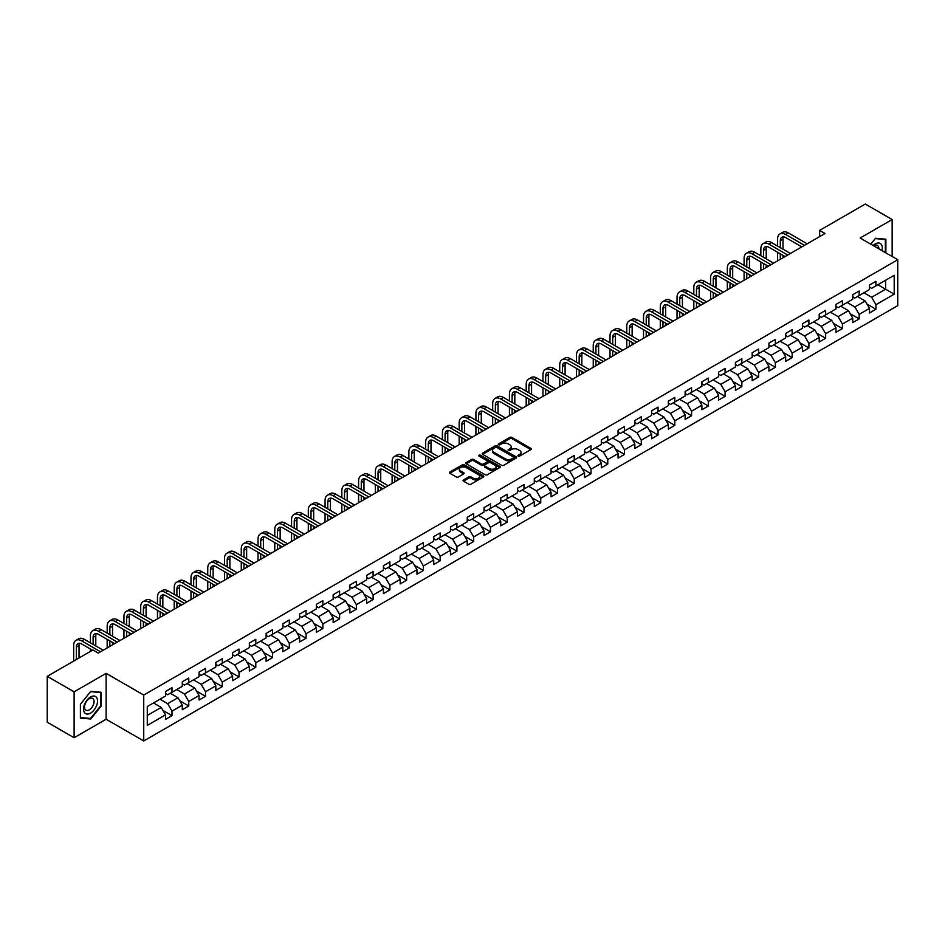 <?xml version="1.0" encoding="UTF-8"?>
<svg xmlns="http://www.w3.org/2000/svg" width="945" height="945" viewBox="0 0 945 945"><rect width="100%" height="100%" fill="white"/><g stroke="black" fill="none" stroke-linecap="round" stroke-linejoin="round"><path stroke-width="1.42" d="M518.191 456.081A1.039 0.602 0 0 0 519.667 456.081L530.877 449.607A1.488 0.862 0 0 0 531.314 449.005A1.488 0.862 0 0 0 530.877 448.391L511.895 437.429A1.488 0.862 0 0 0 509.78 437.429L498.582 443.902A1.039 0.602 0 0 0 500.059 444.752L501.5 443.914A4.772 2.752 0 0 1 508.256 443.914L509.839 444.835A4.772 2.752 0 0 1 511.233 446.784A4.772 2.752 0 0 1 509.839 448.733L508.386 449.56A1.039 0.602 0 0 0 509.863 450.422L511.316 449.584A4.772 2.752 0 0 1 518.061 449.584L519.644 450.493A4.772 2.752 0 0 1 521.038 452.442A4.772 2.752 0 0 1 519.644 454.391L518.191 455.23A1.039 0.602 0 0 0 518.191 456.081L518.191 455.23M463.487 479.93A1.488 0.862 0 0 0 463.05 480.544A1.488 0.862 0 0 0 463.487 481.147L468.814 484.23A1.488 0.862 0 0 0 470.917 484.23L483.367 477.036A1.488 0.862 0 0 0 483.805 476.434A1.488 0.862 0 0 0 483.367 475.819L464.385 464.857A1.488 0.862 0 0 0 462.27 464.857L449.832 472.051A1.488 0.862 0 0 0 449.395 472.654A1.488 0.862 0 0 0 449.832 473.268L456.258 476.977A1.488 0.862 0 0 0 458.372 476.977L463.7 473.906A1.488 0.862 0 0 0 464.137 473.291A1.488 0.862 0 0 0 463.7 472.689L460.51 470.846A3.993 2.303 0 0 1 459.341 469.216A3.993 2.303 0 0 1 461.798 467.09A3.993 2.303 0 0 1 466.145 467.586L478.642 474.803A3.993 2.303 0 0 1 479.812 476.434A3.993 2.303 0 0 1 477.355 478.56A3.993 2.303 0 0 1 473.008 478.064L470.917 476.859A1.488 0.862 0 0 0 468.814 476.859L463.487 479.93L463.487 481.147M106.123 673.348L74.112 691.834L47.25 676.336L47.25 722.24L74.112 737.738L106.123 719.251L143.734 740.963L143.734 695.059L106.123 673.348L106.123 719.251M892.163 256.508L892.163 219.535L860.151 238.022L897.75 259.733L143.734 695.059M892.163 219.535L865.301 204.037L819.646 230.391L819.646 236.604M47.25 676.336L92.917 649.971L98.28 653.066L825.009 233.498L819.646 230.391M501.606 465.294A1.488 0.862 0 0 0 503.72 465.294L516.159 458.101A1.488 0.862 0 0 0 516.596 457.498A1.488 0.862 0 0 0 516.159 456.884L497.176 445.922A1.488 0.862 0 0 0 495.074 445.922L482.623 453.116A1.488 0.862 0 0 0 482.186 453.718A1.488 0.862 0 0 0 482.623 454.332L501.606 465.294M479.41 456.305A1.039 0.602 0 0 1 480.462 456.447L480.462 455.207L499.763 466.357A1.488 0.862 0 0 1 500.2 466.96A1.488 0.862 0 0 1 499.763 467.574L487.325 474.756A1.488 0.862 0 0 1 485.21 474.756L466.228 463.794L471.555 460.747L471.555 459.506L466.228 462.577A1.488 0.862 0 0 0 465.79 463.192A1.488 0.862 0 0 0 466.228 463.794L466.228 462.577M471.555 460.747A1.488 0.862 0 0 1 473.658 460.747L473.658 459.506A1.488 0.862 0 0 0 471.555 459.506M473.658 459.506L481.359 463.948A1.488 0.862 0 0 0 483.474 463.948L487.006 461.904A1.488 0.862 0 0 0 487.443 461.302A1.488 0.862 0 0 0 487.006 460.687L478.985 456.069A1.039 0.602 0 0 1 480.462 455.207M143.734 740.963L897.75 305.637L897.75 259.733M163.012 710.475L171.99 715.66L171.99 711.136L182.302 705.171L182.302 709.707L188.752 705.986L188.752 701.45L199.064 695.496L199.064 700.032L205.514 696.3L205.514 691.775L215.826 685.822L215.826 690.346L222.276 686.625L222.276 682.101L232.588 676.147L232.588 680.672L239.026 676.951L239.026 672.427L249.35 666.473L249.35 670.997L255.788 667.276L255.788 662.752L266.112 656.787L266.112 661.323L272.55 657.602L272.55 653.066L282.862 647.112L282.862 651.648L289.312 647.927L289.312 643.391L299.624 637.438L299.624 641.962L306.074 638.241L306.074 633.717L316.386 627.764L316.386 632.288L322.836 628.567L322.836 624.043L333.148 618.089L333.148 622.613L339.598 618.892L339.598 614.368L349.91 608.403L349.91 612.939L356.359 609.218L356.359 604.682L366.672 598.728L366.672 603.264L373.121 599.543L373.121 595.007L383.434 589.054L383.434 593.578L389.883 589.857L389.883 585.333L400.196 579.38L400.196 583.904L406.633 580.183L406.633 575.659L416.958 569.705L416.958 574.229L423.395 570.508L423.395 565.984L433.72 560.031L433.72 564.555L440.157 560.834L440.157 556.298L450.47 550.344L450.47 554.88L456.919 551.159L456.919 546.623L467.232 540.67L467.232 545.194L473.681 541.473L473.681 536.949L483.994 530.995L483.994 535.52L490.443 531.799L490.443 527.275L500.755 521.321L500.755 525.845L507.205 522.124L507.205 517.6L517.517 511.647L517.517 516.171L523.967 512.45L523.967 507.914L534.279 501.96L534.279 506.496L540.729 502.775L540.729 498.239L551.041 492.286L551.041 496.822L557.491 493.089L557.491 488.565L567.803 482.611L567.803 487.136L574.241 483.415L574.241 478.891L584.565 472.937L584.565 477.461L591.003 473.74L591.003 469.216L601.327 463.263L601.327 467.787L607.765 464.066L607.765 459.542L618.077 453.576L618.077 458.112L624.527 454.391L624.527 449.855L634.839 443.902L634.839 448.438L641.289 444.705L641.289 440.181L651.601 434.228L651.601 438.752L658.051 435.031L658.051 430.507L668.363 424.553L668.363 429.077L674.813 425.356L674.813 420.832L685.125 414.879L685.125 419.403L691.575 415.682L691.575 411.158L701.887 405.192L701.887 409.728L708.337 406.007L708.337 401.471L718.649 395.518L718.649 400.054L725.098 396.321L725.098 391.797L735.411 385.843L735.411 390.368L741.849 386.647L741.849 382.123L752.173 376.169L752.173 380.693L758.611 376.972L758.611 372.448L768.923 366.495L768.923 371.019L775.372 367.298L775.372 362.774L785.685 356.808L785.685 361.344L792.134 357.623L792.134 353.087L802.447 347.134L802.447 351.67L808.896 347.949L808.896 343.413L819.209 337.459L819.209 341.984L825.658 338.263L825.658 333.739L835.971 327.785L835.971 332.309L842.42 328.588L842.42 324.064L852.733 318.111L852.733 322.635L859.182 318.914L859.182 314.39L869.495 308.424L869.495 312.96L875.944 309.239L875.944 304.703L894.206 294.167L894.206 275.302L885.607 280.263L885.607 289.205L894.206 294.167M171.99 715.66L165.54 719.381L165.54 714.857L147.278 725.394L147.278 706.541L165.54 695.992L165.54 691.468L171.99 687.747L171.99 692.272L182.302 686.318L182.302 681.794L188.752 678.073L188.752 682.597L199.064 676.644L199.064 672.108L205.514 668.387L205.514 672.923L215.826 666.969L215.826 662.433L222.276 658.712L222.276 663.248L232.588 657.283L232.588 652.759L239.026 649.038L239.026 653.562L249.35 647.608L249.35 643.084L255.788 639.363L255.788 643.888L266.112 637.934L266.112 633.41L272.55 629.689L272.55 634.213L282.862 628.26L282.862 623.735L289.312 620.003L289.312 624.539L299.624 618.585L299.624 614.049L306.074 610.328L306.074 614.864L316.386 608.899L316.386 604.375L322.836 600.654L322.836 605.178L333.148 599.224L333.148 594.7L339.598 590.979L339.598 595.504L349.91 589.55L349.91 585.026L356.359 581.305L356.359 585.829L366.672 579.876L366.672 575.351L373.121 571.619L373.121 576.155L383.434 570.201L383.434 565.665L389.883 561.944L389.883 566.48L400.196 560.515L400.196 555.991L406.633 552.27L406.633 556.794L416.958 550.84L416.958 546.316L423.395 542.595L423.395 547.12L433.72 541.166L433.72 536.642L440.157 532.921L440.157 537.445L450.47 531.492L450.47 526.967L456.919 523.235L456.919 527.771L467.232 521.817L467.232 517.281L473.681 513.56L473.681 518.096L483.994 512.143L483.994 507.607L490.443 503.886L490.443 508.41L500.755 502.457L500.755 497.932L507.205 494.211L507.205 498.736L517.517 492.782L517.517 488.258L523.967 484.537L523.967 489.061L534.279 483.108L534.279 478.583L540.729 474.862L540.729 479.387L551.041 473.433L551.041 468.897L557.491 465.176L557.491 469.712L567.803 463.759L567.803 459.223L574.241 455.502L574.241 460.026L584.565 454.072L584.565 449.548L591.003 445.827L591.003 450.352L601.327 444.398L601.327 439.874L607.765 436.153L607.765 440.677L618.077 434.724L618.077 430.199L624.527 426.478L624.527 431.003L634.839 425.049L634.839 420.513L641.289 416.792L641.289 421.328L651.601 415.375L651.601 410.839L658.051 407.118L658.051 411.654L668.363 405.688L668.363 401.164L674.813 397.443L674.813 401.968L685.125 396.014L685.125 391.49L691.575 387.769L691.575 392.293L701.887 386.34L701.887 381.815L708.337 378.094L708.337 382.619L718.649 376.665L718.649 372.129L725.098 368.408L725.098 372.944L735.411 366.991L735.411 362.455L741.849 358.734L741.849 363.27L752.173 357.305L752.173 352.78L758.611 349.059L758.611 353.584L768.923 347.63L768.923 343.106L775.372 339.385L775.372 343.909L785.685 337.956L785.685 333.431L792.134 329.71L792.134 334.235L802.447 328.281L802.447 323.757L808.896 320.024L808.896 324.56L819.209 318.607L819.209 314.071L825.658 310.35L825.658 314.886L835.971 308.92L835.971 304.396L842.42 300.675L842.42 305.2L852.733 299.246L852.733 294.722L859.182 291.001L859.182 295.525L869.495 289.572L869.495 285.047L875.944 281.326L875.944 285.851L894.206 275.302M170.265 693.264L178.003 697.729L167.69 703.682L159.953 699.217M165.54 693.512L167.69 694.752L171.99 692.272M167.69 703.682L171.99 711.136M178.003 697.729L182.302 705.171M187.027 683.589L194.764 688.054L184.452 694.008L176.715 689.543M182.302 683.837L184.452 685.078L188.752 682.597M184.452 694.008L188.752 701.45M194.764 688.054L199.064 695.496M203.789 673.915L211.526 678.38L201.214 684.334L193.477 679.868M199.064 674.163L201.214 675.403L205.514 672.923M201.214 684.334L205.514 691.775M211.526 678.38L215.826 685.822M220.551 664.24L228.288 668.706L217.976 674.659L210.239 670.194M215.826 664.489L217.976 665.729L222.276 663.248M217.976 674.659L222.276 682.101M228.288 668.706L232.588 676.147M237.313 654.554L245.05 659.019L234.738 664.985L227.001 660.52M232.588 654.802L234.738 656.043L239.026 653.562M234.738 664.985L239.026 672.427M245.05 659.019L249.35 666.473M254.075 644.88L261.812 649.345L251.5 655.298L243.763 650.833M249.35 645.128L251.5 646.368L255.788 643.888M251.5 655.298L255.788 662.752M261.812 649.345L266.112 656.787M270.837 635.205L278.574 639.67L268.25 645.624L260.525 641.159M266.112 635.453L268.25 636.694L272.55 634.213M268.25 645.624L272.55 653.066M278.574 639.67L282.862 647.112M287.599 625.531L295.336 629.996L285.012 635.95L277.275 631.484M282.862 625.779L285.012 627.019L289.312 624.539M285.012 635.95L289.312 643.391M295.336 629.996L299.624 637.438M304.361 615.856L312.086 620.322L301.774 626.275L294.037 621.81M299.624 616.105L301.774 617.345L306.074 614.864M301.774 626.275L306.074 633.717M312.086 620.322L316.386 627.764M321.111 606.17L328.848 610.647L318.536 616.601L310.799 612.136M316.386 606.418L318.536 607.659L322.836 605.178M318.536 616.601L322.836 624.043M328.848 610.647L333.148 618.089M337.873 596.496L345.61 600.961L335.298 606.914L327.561 602.449M333.148 596.744L335.298 597.984L339.598 595.504M335.298 606.914L339.598 614.368M345.61 600.961L349.91 608.403M354.635 586.821L362.372 591.286L352.06 597.24L344.323 592.775M349.91 587.069L352.06 588.31L356.359 585.829M352.06 597.24L356.359 604.682M362.372 591.286L366.672 598.728M371.397 577.147L379.134 581.612L368.822 587.566L361.084 583.1M366.672 577.395L368.822 578.635L373.121 576.155M368.822 587.566L373.121 595.007M379.134 581.612L383.434 589.054M388.159 567.472L395.896 571.938L385.584 577.891L377.846 573.426M383.434 567.721L385.584 568.961L389.883 566.48M385.584 577.891L389.883 585.333M395.896 571.938L400.196 579.38M404.921 557.786L412.658 562.263L402.346 568.217L394.608 563.752M400.196 558.034L402.346 559.275L406.633 556.794M402.346 568.217L406.633 575.659M412.658 562.263L416.958 569.705M421.683 548.112L429.42 552.577L419.107 558.53L411.37 554.065M416.958 548.36L419.107 549.6L423.395 547.12M419.107 558.53L423.395 565.984M429.42 552.577L433.72 560.031M438.445 538.437L446.182 542.903L435.858 548.856L428.132 544.391M433.72 538.685L435.858 539.926L440.157 537.445M435.858 548.856L440.157 556.298M446.182 542.903L450.47 550.344M455.207 528.763L462.944 533.228L452.62 539.182L444.882 534.716M450.47 529.011L452.62 530.251L456.919 527.771M452.62 539.182L456.919 546.623M462.944 533.228L467.232 540.67M471.968 519.088L479.694 523.554L469.381 529.507L461.644 525.042M467.232 519.337L469.381 520.577L473.681 518.096M469.381 529.507L473.681 536.949M479.694 523.554L483.994 530.995M488.719 509.402L496.456 513.879L486.143 519.833L478.406 515.368M483.994 509.65L486.143 510.902L490.443 508.41M486.143 519.833L490.443 527.275M496.456 513.879L500.755 521.321M505.481 499.728L513.218 504.193L502.905 510.158L495.168 505.681M500.755 499.976L502.905 501.216L507.205 498.736M502.905 510.158L507.205 517.6M513.218 504.193L517.517 511.647M522.242 490.053L529.98 494.518L519.667 500.472L511.93 496.007M517.517 490.301L519.667 491.542L523.967 489.061M519.667 500.472L523.967 507.914M529.98 494.518L534.279 501.96M539.004 480.379L546.742 484.844L536.429 490.798L528.692 486.332M534.279 480.627L536.429 481.867L540.729 479.387M536.429 490.798L540.729 498.239M546.742 484.844L551.041 492.286M555.766 470.704L563.504 475.17L553.191 481.123L545.454 476.658M551.041 470.953L553.191 472.193L557.491 469.712M553.191 481.123L557.491 488.565M563.504 475.17L567.803 482.611M572.528 461.03L580.265 465.495L569.953 471.449L562.216 466.984M567.803 461.278L569.953 462.518L574.241 460.026M569.953 471.449L574.241 478.891M580.265 465.495L584.565 472.937M589.29 451.344L597.027 455.809L586.715 461.774L578.978 457.297M584.565 451.592L586.715 452.832L591.003 450.352M586.715 461.774L591.003 469.216M597.027 455.809L601.327 463.263M606.052 441.669L613.789 446.135L603.465 452.088L595.74 447.623M601.327 441.917L603.465 443.158L607.765 440.677M603.465 452.088L607.765 459.542M613.789 446.135L618.077 453.576M622.814 431.995L630.539 436.46L620.227 442.414L612.49 437.948M618.077 432.243L620.227 433.483L624.527 431.003M620.227 442.414L624.527 449.855M630.539 436.46L634.839 443.902M639.564 422.32L647.301 426.786L636.989 432.739L629.252 428.274M634.839 422.569L636.989 423.809L641.289 421.328M636.989 432.739L641.289 440.181M647.301 426.786L651.601 434.228M656.326 412.646L664.063 417.111L653.751 423.065L646.014 418.6M651.601 412.894L653.751 414.134L658.051 411.654M653.751 423.065L658.051 430.507M664.063 417.111L668.363 424.553M673.088 402.96L680.825 407.425L670.513 413.39L662.776 408.913M668.363 403.208L670.513 404.448L674.813 401.968M670.513 413.39L674.813 420.832M680.825 407.425L685.125 414.879M689.85 393.285L697.587 397.75L687.275 403.704L679.538 399.239M685.125 393.533L687.275 394.774L691.575 392.293M687.275 403.704L691.575 411.158M697.587 397.75L701.887 405.192M706.612 383.611L714.349 388.076L704.037 394.03L696.3 389.564M701.887 383.859L704.037 385.099L708.337 382.619M704.037 394.03L708.337 401.471M714.349 388.076L718.649 395.518M723.374 373.936L731.111 378.402L720.799 384.355L713.062 379.89M718.649 374.185L720.799 375.425L725.098 372.944M720.799 384.355L725.098 391.797M731.111 378.402L735.411 385.843M740.136 364.262L747.873 368.727L737.561 374.681L729.823 370.216M735.411 364.51L737.561 365.75L741.849 363.27M737.561 374.681L741.849 382.123M747.873 368.727L752.173 376.169M756.898 354.576L764.635 359.041L754.323 365.006L746.585 360.541M752.173 354.824L754.323 356.064L758.611 353.584M754.323 365.006L758.611 372.448M764.635 359.041L768.923 366.495M773.66 344.901L781.397 349.366L771.073 355.32L763.347 350.855M768.923 345.149L771.073 346.39L775.372 343.909M771.073 355.32L775.372 362.774M781.397 349.366L785.685 356.808M790.422 335.227L798.147 339.692L787.835 345.646L780.097 341.18M785.685 335.475L787.835 336.715L792.134 334.235M787.835 345.646L792.134 353.087M798.147 339.692L802.447 347.134M807.172 325.553L814.909 330.018L804.597 335.971L796.859 331.506M802.447 325.801L804.597 327.041L808.896 324.56M804.597 335.971L808.896 343.413M814.909 330.018L819.209 337.459M823.934 315.878L831.671 320.343L821.359 326.297L813.621 321.832M819.209 316.126L821.359 317.366L825.658 314.886M821.359 326.297L825.658 333.739M831.671 320.343L835.971 327.785M840.696 306.192L848.433 310.669L838.12 316.622L830.383 312.157M835.971 306.44L838.12 307.68L842.42 305.2M838.12 316.622L842.42 324.064M848.433 310.669L852.733 318.111M857.458 296.517L865.195 300.983L854.882 306.936L847.145 302.471M852.733 296.765L854.882 298.006L859.182 295.525M854.882 306.936L859.182 314.39M865.195 300.983L869.495 308.424M877.87 284.728L885.607 289.205L871.644 297.262L863.907 292.796M869.495 287.091L871.644 288.331L875.944 285.851M871.644 297.262L875.944 304.703M74.112 691.834L74.112 737.738M147.278 715.471L161.241 707.403L153.503 702.938M161.241 707.403L165.54 714.857M866.967 304.054L875.944 309.239M850.205 313.728L859.182 318.914M833.443 323.414L842.42 328.588M816.681 333.089L825.658 338.263M799.931 342.763L808.896 347.949M783.169 352.438L792.134 357.623M766.407 362.112L775.372 367.298M749.645 371.798L758.611 376.972M732.883 381.473L741.849 386.647M716.121 391.147L725.098 396.321M699.359 400.822L708.337 406.007M682.597 410.496L691.575 415.682M665.835 420.182L674.813 425.356M649.073 429.857L658.051 435.031M632.323 439.531L641.289 444.705M615.561 449.206L624.527 454.391M598.799 458.88L607.765 464.066M582.037 468.566L591.003 473.74M565.275 478.241L574.241 483.415M548.513 487.915L557.491 493.089M531.751 497.59L540.729 502.775M514.99 507.264L523.967 512.45M498.228 516.95L507.205 522.124M481.466 526.625L490.443 531.799M464.716 536.299L473.681 541.473M447.954 545.974L456.919 551.159M431.192 555.648L440.157 560.834M414.43 565.334L423.395 570.508M397.668 575.009L406.633 580.183M380.906 584.683L389.883 589.857M364.144 594.358L373.121 599.543M347.382 604.032L356.359 609.218M330.62 613.707L339.598 618.892M313.858 623.393L322.836 628.567M297.108 633.067L306.074 638.241M280.346 642.742L289.312 647.927M263.584 652.416L272.55 657.602M246.822 662.091L255.788 667.276M230.06 671.777L239.026 676.951M213.298 681.451L222.276 686.625M196.536 691.126L205.514 696.3M179.774 700.8L188.752 705.986M885.878 252.882L885.878 239.203L875.507 238.282L870.782 244.164M80.396 718.07L90.767 719.003L101.127 706.104L101.127 692.283L90.767 691.35L80.396 704.249L80.396 718.07M89.669 718.365L90.767 719.003M518.604 456.222L519.644 455.632A4.772 2.752 0 0 0 521.038 453.683L521.038 452.442M511.233 446.784L511.233 448.024A4.772 2.752 0 0 1 509.839 449.974L508.8 450.564M530.854 449.619L511.895 438.669A1.488 0.862 0 0 0 509.78 438.669L498.995 444.906M516.159 456.884L516.159 458.101L497.176 447.162A1.488 0.862 0 0 0 495.074 447.162L482.647 454.344M513.525 457.923A1.039 0.602 0 0 0 513.525 457.073L496.857 447.446A1.039 0.602 0 0 0 495.381 447.446L493.857 448.332A4.772 2.752 0 0 0 492.463 450.281A4.772 2.752 0 0 0 493.857 452.23L505.244 458.809A4.772 2.752 0 0 0 512.001 458.809L513.525 457.923L513.525 459.164A1.039 0.602 0 0 0 513.525 458.313M492.463 450.281L492.463 451.521A4.772 2.752 0 0 0 493.857 453.47L493.857 452.23M513.525 459.164L512.001 460.05A4.772 2.752 0 0 1 505.244 460.05L493.857 453.47M473.658 460.747L481.359 465.188A1.488 0.862 0 0 0 483.474 465.188L487.006 463.144A1.488 0.862 0 0 0 487.443 462.542L487.443 461.302M480.462 456.447L499.74 467.586M489.345 468.566A3.993 2.303 0 0 0 493.692 469.063A3.993 2.303 0 0 0 496.16 466.936A3.993 2.303 0 0 0 494.991 465.306L490.585 462.766A1.488 0.862 0 0 0 488.482 462.766L484.95 464.798A1.488 0.862 0 0 0 484.513 465.412A1.488 0.862 0 0 0 484.95 466.015L489.345 468.566L489.345 469.807A3.993 2.303 0 0 0 493.692 470.303A3.993 2.303 0 0 0 496.16 468.177L496.16 466.936M484.513 465.412L484.513 466.653A1.488 0.862 0 0 0 484.95 467.255L484.95 466.015M489.345 469.807L484.95 467.255M479.812 476.434L479.812 477.674A3.993 2.303 0 0 1 477.355 479.8A3.993 2.303 0 0 1 473.008 479.304L470.917 478.099A1.488 0.862 0 0 0 468.814 478.099L463.511 481.159M459.341 469.216L459.341 470.456A3.993 2.303 0 0 0 460.51 472.087L460.51 470.846M463.7 472.689L463.7 473.906L460.51 472.087M483.367 475.819L483.367 477.036L464.385 466.098A1.488 0.862 0 0 0 462.27 466.098L449.844 473.28L449.832 472.051M777.605 246.078L777.605 239.132A11.399 6.58 60 0 1 779.968 233.911L782.661 232.364A11.399 6.58 60 0 1 788.354 232.931L807.172 243.798M779.968 233.911A11.399 6.58 60 0 1 785.673 234.478L804.49 245.346M801.809 246.893L785.673 237.573A7.595 4.382 -120 0 0 781.869 237.207A7.595 4.382 -120 0 0 780.298 240.68L780.298 247.625M783.452 236.852A7.595 4.382 -120 0 0 782.98 239.132L782.98 249.173M780.298 253.827L780.298 259.32M782.98 255.386L782.98 257.761M777.605 260.867L777.605 252.28M884.674 239.097L885.335 239.487L885.335 252.575M870.806 244.176L875.294 238.589L885.335 239.487M881.945 250.614A9.875 5.705 120 0 0 880.232 243.432A9.875 5.705 120 0 0 873.156 245.535M878.803 248.795A6.757 3.898 120 0 0 877.409 245.393A6.757 3.898 120 0 0 873.759 245.889M90.543 713.121A9.875 5.705 120 0 0 97.536 701.025A9.875 5.705 120 0 0 90.543 696.985A9.875 5.705 120 0 0 83.562 709.081A9.875 5.705 120 0 0 90.543 713.121M89.279 709.837A6.757 3.898 120 0 0 93.697 703.883A6.757 3.898 120 0 0 92.657 698.461A6.757 3.898 120 0 0 89.279 698.792A6.757 3.898 120 0 0 84.861 704.757A6.757 3.898 120 0 0 85.9 710.168A6.757 3.898 120 0 0 89.279 709.837M80.502 704.155L90.543 691.657L100.595 692.555L100.595 705.95L90.543 718.448L80.502 717.55L80.502 704.155M99.934 692.165L100.595 692.555M760.855 255.752L760.855 248.807A11.399 6.58 60 0 1 763.206 243.586L765.899 242.038A11.399 6.58 60 0 1 771.592 242.605L790.422 253.473M763.206 243.586A11.399 6.58 60 0 1 768.911 244.153L787.728 255.02M785.047 256.567L768.911 247.259A7.595 4.382 -120 0 0 765.107 246.881A7.595 4.382 -120 0 0 763.536 250.354L763.536 257.3M766.702 246.527A7.595 4.382 -120 0 0 766.218 248.807L766.218 258.859M763.536 263.513L763.536 268.994M766.218 265.061L766.218 267.435M760.855 270.542L760.855 261.954M744.093 265.427L744.093 258.481A11.399 6.58 60 0 1 746.444 253.272L749.137 251.713A11.399 6.58 60 0 1 754.831 252.28L773.66 263.147M746.444 253.272A11.399 6.58 60 0 1 752.149 253.827L770.966 264.695M768.285 266.254L752.149 256.934A7.595 4.382 -120 0 0 748.345 256.556A7.595 4.382 -120 0 0 746.774 260.029L746.774 266.986M749.94 256.201A7.595 4.382 -120 0 0 749.456 258.481L749.456 268.534M746.774 273.188L746.774 278.669M749.456 274.735L749.456 277.121M744.093 280.216L744.093 271.628M727.331 275.101L727.331 268.156A11.399 6.58 60 0 1 729.694 262.946L732.375 261.387A11.399 6.58 60 0 1 738.069 261.954L756.898 272.822M729.694 262.946A11.399 6.58 60 0 1 735.387 263.513L754.204 274.381M751.523 275.928L735.387 266.608A7.595 4.382 -120 0 0 731.584 266.23A7.595 4.382 -120 0 0 730.012 269.715L730.012 276.661M733.178 265.888A7.595 4.382 -120 0 0 732.694 268.156L732.694 278.208M730.012 282.862L730.012 288.343M732.694 284.41L732.694 286.796M727.331 289.891L727.331 281.315M710.569 284.788L710.569 277.842A11.399 6.58 60 0 1 712.932 272.621L715.613 271.073A11.399 6.58 60 0 1 721.307 271.628L740.136 282.496M712.932 272.621A11.399 6.58 60 0 1 718.625 273.188L737.454 284.055M734.761 285.603L718.625 276.283A7.595 4.382 -120 0 0 714.822 275.905A7.595 4.382 -120 0 0 713.251 279.389L713.251 286.335M716.416 275.562A7.595 4.382 -120 0 0 715.944 277.842L715.944 287.882M713.251 292.537L713.251 298.018M715.944 294.084L715.944 296.47M710.569 299.577L710.569 290.989M693.807 294.462L693.807 287.516A11.399 6.58 60 0 1 696.17 282.295L698.851 280.748A11.399 6.58 60 0 1 704.545 281.315L723.374 292.182M696.17 282.295A11.399 6.58 60 0 1 701.863 282.862L720.692 293.73M717.999 295.277L701.863 285.957A7.595 4.382 -120 0 0 698.072 285.591A7.595 4.382 -120 0 0 696.489 289.064L696.489 296.009M699.654 285.236A7.595 4.382 -120 0 0 699.182 287.516L699.182 297.557M696.489 302.211L696.489 307.692M699.182 303.77L699.182 306.145M693.807 309.251L693.807 300.664M677.045 304.136L677.045 297.191A11.399 6.58 60 0 1 679.408 291.97L682.089 290.422A11.399 6.58 60 0 1 687.795 290.989L706.612 301.857M679.408 291.97A11.399 6.58 60 0 1 685.101 292.537L703.93 303.404M701.237 304.952L685.101 295.643A7.595 4.382 -120 0 0 681.31 295.265A7.595 4.382 -120 0 0 679.727 298.738L679.727 305.684M682.892 294.911A7.595 4.382 -120 0 0 682.42 297.191L682.42 307.243M679.727 311.885L679.727 317.378M682.42 313.445L682.42 315.819M677.045 318.926L677.045 310.338M660.283 313.811L660.283 306.865A11.399 6.58 60 0 1 662.646 301.644L665.327 300.097A11.399 6.58 60 0 1 671.033 300.664L689.85 311.531M662.646 301.644A11.399 6.58 60 0 1 668.339 302.211L687.169 313.079M684.475 314.638L668.339 305.318A7.595 4.382 -120 0 0 664.548 304.94A7.595 4.382 -120 0 0 662.977 308.413L662.977 315.37M666.13 304.585A7.595 4.382 -120 0 0 665.658 306.865L665.658 316.918M662.977 321.572L662.977 327.053M665.658 323.119L665.658 325.505M660.283 328.6L660.283 320.012M643.521 323.485L643.521 316.54A11.399 6.58 60 0 1 645.884 311.33L648.565 309.771A11.399 6.58 60 0 1 654.271 310.338L673.088 321.205M645.884 311.33A11.399 6.58 60 0 1 651.577 311.885L670.407 322.753M667.725 324.312L651.577 314.992A7.595 4.382 -120 0 0 647.786 314.614A7.595 4.382 -120 0 0 646.215 318.099L646.215 325.045M649.369 314.272A7.595 4.382 -120 0 0 648.896 316.54L648.896 326.592M646.215 331.246L646.215 336.727M648.896 332.794L648.896 335.18M643.521 338.275L643.521 329.699M626.759 333.172L626.759 326.226A11.399 6.58 60 0 1 629.122 321.005L631.815 319.457A11.399 6.58 60 0 1 637.509 320.012L656.326 330.88M629.122 321.005A11.399 6.58 60 0 1 634.816 321.572L653.645 332.439M650.963 333.987L634.816 324.667A7.595 4.382 -120 0 0 631.024 324.289A7.595 4.382 -120 0 0 629.453 327.773L629.453 334.719M632.607 323.946A7.595 4.382 -120 0 0 632.134 326.226L632.134 336.266M629.453 340.921L629.453 346.402M632.134 342.468L632.134 344.854M626.759 347.961L626.759 339.373M609.997 342.846L609.997 335.9A11.399 6.58 60 0 1 612.36 330.679L615.053 329.132A11.399 6.58 60 0 1 620.747 329.699L639.564 340.566M612.36 330.679A11.399 6.58 60 0 1 618.065 331.246L636.883 342.114M634.201 343.661L618.065 334.341A7.595 4.382 -120 0 0 614.262 333.975A7.595 4.382 -120 0 0 612.691 337.448L612.691 344.393M615.845 333.62A7.595 4.382 -120 0 0 615.372 335.9L615.372 345.941M612.691 350.595L612.691 356.076M615.372 352.154L615.372 354.529M609.997 357.635L609.997 349.048M593.247 352.52L593.247 345.575A11.399 6.58 60 0 1 595.598 340.354L598.291 338.806A11.399 6.58 60 0 1 603.985 339.373L622.814 350.241M595.598 340.354A11.399 6.58 60 0 1 601.303 340.921L620.121 351.788M617.439 353.335L601.303 344.027A7.595 4.382 -120 0 0 597.5 343.649A7.595 4.382 -120 0 0 595.929 347.122L595.929 354.068M599.095 343.295A7.595 4.382 -120 0 0 598.61 345.575L598.61 355.627M595.929 360.269L595.929 365.762M598.61 361.829L598.61 364.203M593.247 367.31L593.247 358.722M576.485 362.195L576.485 355.249A11.399 6.58 60 0 1 578.836 350.028L581.529 348.481A11.399 6.58 60 0 1 587.223 349.048L606.052 359.915M578.836 350.028A11.399 6.58 60 0 1 584.542 350.595L603.359 361.462M600.677 363.022L584.542 353.702A7.595 4.382 -120 0 0 580.738 353.324A7.595 4.382 -120 0 0 579.167 356.797L579.167 363.754M582.333 352.969A7.595 4.382 -120 0 0 581.848 355.249L581.848 365.302M579.167 369.956L579.167 375.437M581.848 371.503L581.848 373.889M576.485 376.984L576.485 368.396M559.723 371.869L559.723 364.924A11.399 6.58 60 0 1 562.086 359.714L564.767 358.155A11.399 6.58 60 0 1 570.461 358.722L589.29 369.589M562.086 359.714A11.399 6.58 60 0 1 567.78 360.269L586.597 371.137M583.915 372.696L567.78 363.376A7.595 4.382 -120 0 0 563.976 362.998A7.595 4.382 -120 0 0 562.405 366.483L562.405 373.429M565.571 362.644A7.595 4.382 -120 0 0 565.098 364.924L565.098 374.976M562.405 379.63L562.405 385.111M565.098 381.178L565.098 383.564M559.723 386.659L559.723 378.083M542.962 381.556L542.962 374.598A11.399 6.58 60 0 1 545.324 369.389L548.005 367.841A11.399 6.58 60 0 1 553.699 368.396L572.528 379.264M545.324 369.389A11.399 6.58 60 0 1 551.018 369.956L569.847 380.823M567.154 382.371L551.018 373.051A7.595 4.382 -120 0 0 547.214 372.673A7.595 4.382 -120 0 0 545.643 376.157L545.643 383.103M548.809 372.33A7.595 4.382 -120 0 0 548.336 374.598L548.336 384.65M545.643 389.305L545.643 394.786M548.336 390.852L548.336 393.238M542.962 396.333L542.962 387.757M526.2 391.23L526.2 384.284A11.399 6.58 60 0 1 528.562 379.063L531.244 377.516A11.399 6.58 60 0 1 536.937 378.083L555.766 388.95M528.562 379.063A11.399 6.58 60 0 1 534.256 379.63L553.085 390.498M550.392 392.045L534.256 382.725A7.595 4.382 -120 0 0 530.464 382.359A7.595 4.382 -120 0 0 528.881 385.832L528.881 392.777M532.047 382.004A7.595 4.382 -120 0 0 531.574 384.284L531.574 394.325M528.881 398.979L528.881 404.46M531.574 400.526L531.574 402.913M526.2 406.019L526.2 397.432M509.438 400.904L509.438 393.959A11.399 6.58 60 0 1 511.8 388.738L514.482 387.19A11.399 6.58 60 0 1 520.187 387.757L539.004 398.625M511.8 388.738A11.399 6.58 60 0 1 517.494 389.305L536.323 400.172M533.63 401.719L517.494 392.411A7.595 4.382 -120 0 0 513.702 392.033A7.595 4.382 -120 0 0 512.119 395.506L512.119 402.452M515.285 391.679A7.595 4.382 -120 0 0 514.812 393.959L514.812 404.011M512.119 408.653L512.119 414.146M514.812 410.213L514.812 412.587M509.438 415.694L509.438 407.106M492.676 410.579L492.676 403.633A11.399 6.58 60 0 1 495.038 398.412L497.72 396.865A11.399 6.58 60 0 1 503.425 397.432L522.242 408.299M495.038 398.412A11.399 6.58 60 0 1 500.732 398.979L519.561 409.846M516.868 411.406L500.732 402.086A7.595 4.382 -120 0 0 496.94 401.708A7.595 4.382 -120 0 0 495.369 405.181L495.369 412.126M498.523 401.353A7.595 4.382 -120 0 0 498.05 403.633L498.05 413.686M495.369 418.34L495.369 423.821M498.05 419.887L498.05 422.273M492.676 425.368L492.676 416.78M475.914 420.253L475.914 413.308A11.399 6.58 60 0 1 478.276 408.098L480.958 406.539A11.399 6.58 60 0 1 486.663 407.106L505.481 417.973M478.276 408.098A11.399 6.58 60 0 1 483.97 408.653L502.799 419.521M500.118 421.08L483.97 411.76A7.595 4.382 -120 0 0 480.178 411.382A7.595 4.382 -120 0 0 478.607 414.867L478.607 421.813M481.761 411.028A7.595 4.382 -120 0 0 481.288 413.308L481.288 423.36M478.607 428.014L478.607 433.495M481.288 429.562L481.288 431.948M475.914 435.043L475.914 426.467M459.152 429.94L459.152 422.982A11.399 6.58 60 0 1 461.514 417.773L464.208 416.225A11.399 6.58 60 0 1 469.901 416.78L488.719 427.648M461.514 417.773A11.399 6.58 60 0 1 467.22 418.34L486.037 429.207M483.356 430.755L467.22 421.435A7.595 4.382 -120 0 0 463.416 421.057A7.595 4.382 -120 0 0 461.845 424.541L461.845 431.487M464.999 420.714A7.595 4.382 -120 0 0 464.527 422.982L464.527 433.034M461.845 437.689L461.845 443.17M464.527 439.236L464.527 441.622M459.152 444.717L459.152 436.141M442.39 439.614L442.39 432.668A11.399 6.58 60 0 1 444.752 427.447L447.446 425.9A11.399 6.58 60 0 1 453.139 426.467L471.968 437.334M444.752 427.447A11.399 6.58 60 0 1 450.458 428.014L469.275 438.882M466.594 440.429L450.458 431.109A7.595 4.382 -120 0 0 446.654 430.743A7.595 4.382 -120 0 0 445.083 434.216L445.083 441.161M448.237 430.388A7.595 4.382 -120 0 0 447.765 432.668L447.765 442.709M445.083 447.363L445.083 452.844M447.765 448.91L447.765 451.297M442.39 454.403L442.39 445.816M425.64 449.288L425.64 442.343A11.399 6.58 60 0 1 427.99 437.122L430.684 435.574A11.399 6.58 60 0 1 436.377 436.141L455.207 447.009M427.99 437.122A11.399 6.58 60 0 1 433.696 437.689L452.513 448.556M449.832 450.103L433.696 440.795A7.595 4.382 -120 0 0 429.892 440.417A7.595 4.382 -120 0 0 428.321 443.89L428.321 450.836M431.487 440.063A7.595 4.382 -120 0 0 431.003 442.343L431.003 452.395M428.321 457.037L428.321 462.53M431.003 458.597L431.003 460.971M425.64 464.078L425.64 455.49M408.878 458.963L408.878 452.017A11.399 6.58 60 0 1 411.229 446.796L413.922 445.249A11.399 6.58 60 0 1 419.615 445.816L438.445 456.683M411.229 446.796A11.399 6.58 60 0 1 416.934 447.363L435.751 458.231M433.07 459.778L416.934 450.47A7.595 4.382 -120 0 0 413.13 450.092A7.595 4.382 -120 0 0 411.559 453.565L411.559 460.51M414.725 449.737A7.595 4.382 -120 0 0 414.241 452.017L414.241 462.07M411.559 466.724L411.559 472.205M414.241 468.271L414.241 470.645M408.878 473.752L408.878 465.164M392.116 468.637L392.116 461.692A11.399 6.58 60 0 1 394.478 456.482L397.16 454.923A11.399 6.58 60 0 1 402.853 455.49L421.683 466.357M394.478 456.482A11.399 6.58 60 0 1 400.172 457.037L418.989 467.905M416.308 469.464L400.172 460.144A7.595 4.382 -120 0 0 396.368 459.766A7.595 4.382 -120 0 0 394.797 463.251L394.797 470.197M397.963 459.412A7.595 4.382 -120 0 0 397.491 461.692L397.491 471.744M394.797 476.398L394.797 481.879M397.491 477.946L397.491 480.332M392.116 483.427L392.116 474.839M375.354 478.324L375.354 471.366A11.399 6.58 60 0 1 377.716 466.157L380.398 464.609A11.399 6.58 60 0 1 386.092 465.164L404.921 476.032M377.716 466.157A11.399 6.58 60 0 1 383.41 466.724L402.239 477.591M399.546 479.139L383.41 469.819A7.595 4.382 -120 0 0 379.606 469.441A7.595 4.382 -120 0 0 378.035 472.925L378.035 479.871M381.201 469.098A7.595 4.382 -120 0 0 380.729 471.366L380.729 481.418M378.035 486.073L378.035 491.554M380.729 487.62L380.729 490.006M375.354 493.101L375.354 484.525M358.592 487.998L358.592 481.052A11.399 6.58 60 0 1 360.955 475.831L363.636 474.284A11.399 6.58 60 0 1 369.33 474.839L388.159 485.706M360.955 475.831A11.399 6.58 60 0 1 366.648 476.398L385.477 487.266M382.784 488.813L366.648 479.493A7.595 4.382 -120 0 0 362.856 479.115A7.595 4.382 -120 0 0 361.273 482.6L361.273 489.545M364.439 478.772A7.595 4.382 -120 0 0 363.967 481.052L363.967 491.093M361.273 495.747L361.273 501.228M363.967 497.294L363.967 499.681M358.592 502.787L358.592 494.2M341.83 497.672L341.83 490.727A11.399 6.58 60 0 1 344.193 485.506L346.874 483.958A11.399 6.58 60 0 1 352.579 484.525L371.397 495.393M344.193 485.506A11.399 6.58 60 0 1 349.886 486.073L368.715 496.94M366.022 498.487L349.886 489.179A7.595 4.382 -120 0 0 346.094 488.801A7.595 4.382 -120 0 0 344.512 492.274L344.512 499.22M347.677 488.447A7.595 4.382 -120 0 0 347.205 490.727L347.205 500.767M344.512 505.421L344.512 510.914M347.205 506.981L347.205 509.355M341.83 512.462L341.83 503.874M325.068 507.347L325.068 500.401A11.399 6.58 60 0 1 327.431 495.18L330.112 493.633A11.399 6.58 60 0 1 335.818 494.2L354.635 505.067M327.431 495.18A11.399 6.58 60 0 1 333.124 495.747L351.953 506.614M349.26 508.162L333.124 498.854A7.595 4.382 -120 0 0 329.332 498.476A7.595 4.382 -120 0 0 327.761 501.949L327.761 508.894M330.915 498.121A7.595 4.382 -120 0 0 330.443 500.401L330.443 510.454M327.761 515.108L327.761 520.589M330.443 516.655L330.443 519.029M325.068 522.136L325.068 513.548M308.306 517.021L308.306 510.076A11.399 6.58 60 0 1 310.669 504.866L313.35 503.307A11.399 6.58 60 0 1 319.056 503.874L337.873 514.741M310.669 504.866A11.399 6.58 60 0 1 316.362 505.421L335.191 516.289M332.51 517.848L316.362 508.528A7.595 4.382 -120 0 0 312.571 508.15A7.595 4.382 -120 0 0 310.999 511.623L310.999 518.581M314.153 507.796A7.595 4.382 -120 0 0 313.681 510.076L313.681 520.128M310.999 524.782L310.999 530.263M313.681 526.33L313.681 528.716M308.306 531.811L308.306 523.223M291.544 526.708L291.544 519.75A11.399 6.58 60 0 1 293.907 514.541L296.6 512.981A11.399 6.58 60 0 1 302.294 513.548L321.111 524.416M293.907 514.541A11.399 6.58 60 0 1 299.612 515.108L318.43 525.975M315.748 527.523L299.612 518.203A7.595 4.382 -120 0 0 295.809 517.825A7.595 4.382 -120 0 0 294.238 521.309L294.238 528.255M297.391 517.482A7.595 4.382 -120 0 0 296.919 519.75L296.919 529.802M294.238 534.457L294.238 539.938M296.919 536.004L296.919 538.39M291.544 541.485L291.544 532.909M274.782 536.382L274.782 529.436A11.399 6.58 60 0 1 277.145 524.215L279.838 522.668A11.399 6.58 60 0 1 285.532 523.223L304.361 534.09M277.145 524.215A11.399 6.58 60 0 1 282.85 524.782L301.668 535.65M298.986 537.197L282.85 527.877A7.595 4.382 -120 0 0 279.047 527.499A7.595 4.382 -120 0 0 277.476 530.984L277.476 537.929M280.641 527.156A7.595 4.382 -120 0 0 280.157 529.436L280.157 539.477M277.476 544.131L277.476 549.612M280.157 545.678L280.157 548.065M274.782 551.171L274.782 542.584M258.032 546.056L258.032 539.111A11.399 6.58 60 0 1 260.383 533.89L263.076 532.342A11.399 6.58 60 0 1 268.77 532.909L287.599 543.777M260.383 533.89A11.399 6.58 60 0 1 266.088 534.457L284.906 545.324M282.224 546.871L266.088 537.551A7.595 4.382 -120 0 0 262.285 537.185A7.595 4.382 -120 0 0 260.714 540.658L260.714 547.604M263.879 536.831A7.595 4.382 -120 0 0 263.395 539.111L263.395 549.151M260.714 553.805L260.714 559.298M263.395 555.365L263.395 557.739M258.032 560.846L258.032 552.258M241.27 555.731L241.27 548.785A11.399 6.58 60 0 1 243.621 543.564L246.314 542.017A11.399 6.58 60 0 1 252.008 542.584L270.837 553.451M243.621 543.564A11.399 6.58 60 0 1 249.326 544.131L268.144 554.998M265.462 556.546L249.326 547.238A7.595 4.382 -120 0 0 245.523 546.86A7.595 4.382 -120 0 0 243.952 550.333L243.952 557.278M247.117 546.505A7.595 4.382 -120 0 0 246.633 548.785L246.633 558.838M243.952 563.492L243.952 568.973M246.633 565.039L246.633 567.413M241.27 570.52L241.27 561.932M224.508 565.405L224.508 558.46A11.399 6.58 60 0 1 226.871 553.25L229.552 551.691A11.399 6.58 60 0 1 235.246 552.258L254.075 563.125M226.871 553.25A11.399 6.58 60 0 1 232.564 553.805L251.382 564.673M248.7 566.232L232.564 556.912A7.595 4.382 -120 0 0 228.761 556.534A7.595 4.382 -120 0 0 227.19 560.007L227.19 566.965M230.356 556.18A7.595 4.382 -120 0 0 229.883 558.46L229.883 568.512M227.19 573.166L227.19 578.647M229.883 574.714L229.883 577.1M224.508 580.195L224.508 571.607M207.746 575.08L207.746 568.134A11.399 6.58 60 0 1 210.109 562.925L212.79 561.365A11.399 6.58 60 0 1 218.484 561.932L237.313 572.8M210.109 562.925A11.399 6.58 60 0 1 215.803 563.492L234.632 574.359M231.938 575.907L215.803 566.587A7.595 4.382 -120 0 0 211.999 566.209A7.595 4.382 -120 0 0 210.428 569.693L210.428 576.639M213.594 565.866A7.595 4.382 -120 0 0 213.121 568.134L213.121 578.186M210.428 582.841L210.428 588.322M213.121 584.388L213.121 586.774M207.746 589.869L207.746 581.293M190.984 584.766L190.984 577.82A11.399 6.58 60 0 1 193.347 572.599L196.028 571.052A11.399 6.58 60 0 1 201.734 571.607L220.551 582.474M193.347 572.599A11.399 6.58 60 0 1 199.041 573.166L217.87 584.034M215.176 585.581L199.041 576.261A7.595 4.382 -120 0 0 195.249 575.883A7.595 4.382 -120 0 0 193.666 579.368L193.666 586.313M196.832 575.54A7.595 4.382 -120 0 0 196.359 577.82L196.359 587.861M193.666 592.515L193.666 597.996M196.359 594.062L196.359 596.449M190.984 599.555L190.984 590.968M174.223 594.44L174.223 587.495A11.399 6.58 60 0 1 176.585 582.274L179.266 580.726A11.399 6.58 60 0 1 184.972 581.293L203.789 592.161M176.585 582.274A11.399 6.58 60 0 1 182.279 582.841L201.108 593.708M198.415 595.255L182.279 585.935A7.595 4.382 -120 0 0 178.487 585.569A7.595 4.382 -120 0 0 176.904 589.042L176.904 595.988M180.07 585.215A7.595 4.382 -120 0 0 179.597 587.495L179.597 597.535M176.904 602.189L176.904 607.67M179.597 603.749L179.597 606.123M174.223 609.23L174.223 600.642M157.461 604.115L157.461 597.169A11.399 6.58 60 0 1 159.823 591.948L162.505 590.401A11.399 6.58 60 0 1 168.21 590.968L187.027 601.835M159.823 591.948A11.399 6.58 60 0 1 165.517 592.515L184.346 603.382M181.653 604.93L165.517 595.622A7.595 4.382 -120 0 0 161.725 595.244A7.595 4.382 -120 0 0 160.154 598.717L160.154 605.662M163.308 594.889A7.595 4.382 -120 0 0 162.835 597.169L162.835 607.222M160.154 611.864L160.154 617.357M162.835 613.423L162.835 615.797M157.461 618.904L157.461 610.316M140.699 613.789L140.699 606.844A11.399 6.58 60 0 1 143.061 601.622L145.743 600.075A11.399 6.58 60 0 1 151.448 600.642L170.265 611.509M143.061 601.622A11.399 6.58 60 0 1 148.755 602.189L167.584 613.057M164.902 614.616L148.755 605.296A7.595 4.382 -120 0 0 144.963 604.918A7.595 4.382 -120 0 0 143.392 608.391L143.392 615.349M146.546 604.564A7.595 4.382 -120 0 0 146.073 606.844L146.073 616.896M143.392 621.55L143.392 627.031M146.073 623.098L146.073 625.484M140.699 628.579L140.699 619.991M123.937 623.464L123.937 616.518A11.399 6.58 60 0 1 126.299 611.309L128.993 609.749A11.399 6.58 60 0 1 134.686 610.316L153.503 621.184M126.299 611.309A11.399 6.58 60 0 1 132.005 611.864L150.822 622.731M148.141 624.291L132.005 614.971A7.595 4.382 -120 0 0 128.201 614.593A7.595 4.382 -120 0 0 126.63 618.077L126.63 625.023M129.784 614.25A7.595 4.382 -120 0 0 129.311 616.518L129.311 626.57M126.63 631.225L126.63 636.706M129.311 632.772L129.311 635.158M123.937 638.253L123.937 629.677M107.175 633.15L107.175 626.204A11.399 6.58 60 0 1 109.537 620.983L112.231 619.436A11.399 6.58 60 0 1 117.924 619.991L136.753 630.858M109.537 620.983A11.399 6.58 60 0 1 115.243 621.55L134.06 632.418M131.379 633.965L115.243 624.645A7.595 4.382 -120 0 0 111.439 624.267A7.595 4.382 -120 0 0 109.868 627.752L109.868 634.697M113.034 623.924A7.595 4.382 -120 0 0 112.549 626.204L112.549 636.245M109.868 640.899L109.868 646.38M112.549 642.446L112.549 644.833M107.175 647.939L107.175 639.352M90.425 642.824L90.425 635.879A11.399 6.58 60 0 1 92.775 630.658L95.469 629.11A11.399 6.58 60 0 1 101.162 629.677L119.991 640.545M92.775 630.658A11.399 6.58 60 0 1 98.481 631.225L117.298 642.092M114.617 643.639L98.481 634.319A7.595 4.382 -120 0 0 94.677 633.953A7.595 4.382 -120 0 0 93.106 637.426L93.106 644.372M96.272 633.599A7.595 4.382 -120 0 0 95.788 635.879L95.788 645.919M90.425 651.412L90.425 649.026M73.663 661.087L73.663 645.553A11.399 6.58 60 0 1 76.013 640.332L78.707 638.785A11.399 6.58 60 0 1 84.4 639.352L103.229 650.219M76.013 640.332A11.399 6.58 60 0 1 81.719 640.899L100.536 651.766M92.48 650.219L81.719 644.006A7.595 4.382 -120 0 0 77.915 643.628A7.595 4.382 -120 0 0 76.344 647.101L76.344 659.539M79.51 643.273A7.595 4.382 -120 0 0 79.026 645.553L79.026 657.98M519.644 455.632L519.644 454.391M508.386 450.422L508.386 449.56M509.839 449.974L509.839 448.733M498.582 444.752L498.582 443.902M509.78 438.669L509.78 437.429M511.895 438.669L511.895 437.429M530.877 449.607L530.877 448.391M482.623 454.332L482.623 453.116M495.074 447.162L495.074 445.922M497.176 447.162L497.176 445.922M505.244 460.05L505.244 458.809M512.001 460.05L512.001 458.809M481.359 465.188L481.359 463.948M483.474 465.188L483.474 463.948M487.006 463.144L487.006 461.904M499.763 467.574L499.763 466.357M468.814 478.099L468.814 476.859M470.917 478.099L470.917 476.859M473.008 479.304L473.008 478.064M462.27 466.098L462.27 464.857M464.385 466.098L464.385 464.857M788.354 232.931L785.673 234.478M782.98 239.132L780.298 240.68M771.592 242.605L768.911 244.153M766.218 248.807L763.536 250.354M754.831 252.28L752.149 253.827M749.456 258.481L746.774 260.029M738.069 261.954L735.387 263.513M732.694 268.156L730.012 269.715M721.307 271.628L718.625 273.188M715.944 277.842L713.251 279.389M704.545 281.315L701.863 282.862M699.182 287.516L696.489 289.064M687.795 290.989L685.101 292.537M682.42 297.191L679.727 298.738M671.033 300.664L668.339 302.211M665.658 306.865L662.977 308.413M654.271 310.338L651.577 311.885M648.896 316.54L646.215 318.099M637.509 320.012L634.816 321.572M632.134 326.226L629.453 327.773M620.747 329.699L618.065 331.246M615.372 335.9L612.691 337.448M603.985 339.373L601.303 340.921M598.61 345.575L595.929 347.122M587.223 349.048L584.542 350.595M581.848 355.249L579.167 356.797M570.461 358.722L567.78 360.269M565.098 364.924L562.405 366.483M553.699 368.396L551.018 369.956M548.336 374.598L545.643 376.157M536.937 378.083L534.256 379.63M531.574 384.284L528.881 385.832M520.187 387.757L517.494 389.305M514.812 393.959L512.119 395.506M503.425 397.432L500.732 398.979M498.05 403.633L495.369 405.181M486.663 407.106L483.97 408.653M481.288 413.308L478.607 414.867M469.901 416.78L467.22 418.34M464.527 422.982L461.845 424.541M453.139 426.467L450.458 428.014M447.765 432.668L445.083 434.216M436.377 436.141L433.696 437.689M431.003 442.343L428.321 443.89M419.615 445.816L416.934 447.363M414.241 452.017L411.559 453.565M402.853 455.49L400.172 457.037M397.491 461.692L394.797 463.251M386.092 465.164L383.41 466.724M380.729 471.366L378.035 472.925M369.33 474.839L366.648 476.398M363.967 481.052L361.273 482.6M352.579 484.525L349.886 486.073M347.205 490.727L344.512 492.274M335.818 494.2L333.124 495.747M330.443 500.401L327.761 501.949M319.056 503.874L316.362 505.421M313.681 510.076L310.999 511.623M302.294 513.548L299.612 515.108M296.919 519.75L294.238 521.309M285.532 523.223L282.85 524.782M280.157 529.436L277.476 530.984M268.77 532.909L266.088 534.457M263.395 539.111L260.714 540.658M252.008 542.584L249.326 544.131M246.633 548.785L243.952 550.333M235.246 552.258L232.564 553.805M229.883 558.46L227.19 560.007M218.484 561.932L215.803 563.492M213.121 568.134L210.428 569.693M201.734 571.607L199.041 573.166M196.359 577.82L193.666 579.368M184.972 581.293L182.279 582.841M179.597 587.495L176.904 589.042M168.21 590.968L165.517 592.515M162.835 597.169L160.154 598.717M151.448 600.642L148.755 602.189M146.073 606.844L143.392 608.391M134.686 610.316L132.005 611.864M129.311 616.518L126.63 618.077M117.924 619.991L115.243 621.55M112.549 626.204L109.868 627.752M101.162 629.677L98.481 631.225M95.788 635.879L93.106 637.426M84.4 639.352L81.719 640.899M79.026 645.553L76.344 647.101M513.832 458.738L513.832 457.498"/></g></svg>
